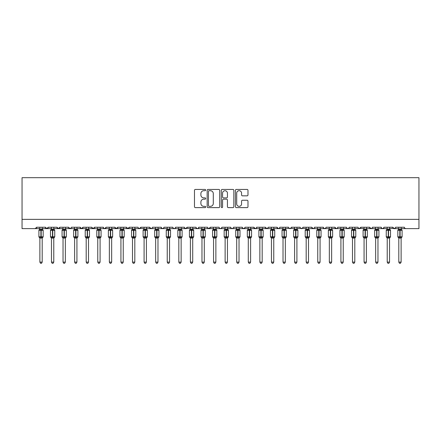 <?xml version="1.0" encoding="UTF-8"?>
<svg xmlns="http://www.w3.org/2000/svg" width="441" height="441" viewBox="0 0 441 441"><rect width="100%" height="100%" fill="white"/><g stroke="black" fill="none" stroke-linecap="round" stroke-linejoin="round"><path stroke-width="0.66" d="M205.682 190.071A0.634 0.634 0 0 0 205.043 189.432L195.385 189.432A0.91 0.91 0 0 0 194.475 190.341L194.475 206.708A0.91 0.91 0 0 0 195.385 207.617L205.043 207.617A0.634 0.634 0 0 0 205.682 206.978A0.634 0.634 0 0 0 205.043 206.344L203.792 206.344A2.911 2.911 0 0 1 200.887 203.433L200.887 202.072A2.911 2.911 0 0 1 203.792 199.161L205.043 199.161A0.634 0.634 0 0 0 205.682 198.527A0.634 0.634 0 0 0 205.043 197.888L203.792 197.888A2.911 2.911 0 0 1 200.887 194.977L200.887 193.616A2.911 2.911 0 0 1 203.792 190.705L205.043 190.705A0.634 0.634 0 0 0 205.682 190.071M247.07 195.843A0.91 0.91 0 0 0 247.98 194.933L247.98 190.341A0.91 0.91 0 0 0 247.07 189.432L236.343 189.432A0.91 0.91 0 0 0 235.433 190.341L235.433 206.708A0.91 0.91 0 0 0 236.343 207.617L247.07 207.617A0.91 0.91 0 0 0 247.98 206.708L247.98 201.162A0.91 0.91 0 0 0 247.07 200.253L242.478 200.253A0.91 0.91 0 0 0 241.569 201.162L241.569 203.913A2.431 2.431 0 0 1 239.138 206.344A2.431 2.431 0 0 1 236.707 203.913L236.707 193.136A2.431 2.431 0 0 1 239.138 190.705A2.431 2.431 0 0 1 241.569 193.136L241.569 194.933A0.91 0.91 0 0 0 242.478 195.843L247.07 195.843M22.05 219.364L418.95 219.364L418.95 177.684L22.05 177.684L22.05 228.625L35.247 228.625L36.636 227.236L45.44 227.236L45.947 228.311M219.706 190.341A0.91 0.91 0 0 0 218.797 189.432L208.069 189.432A0.91 0.91 0 0 0 207.16 190.341L207.16 206.708A0.91 0.91 0 0 0 208.069 207.617L218.797 207.617A0.91 0.91 0 0 0 219.706 206.708L219.706 190.341M222.203 189.432L232.931 189.432A0.91 0.91 0 0 1 233.84 190.341L233.84 206.708A0.91 0.91 0 0 1 232.931 207.617L228.344 207.617A0.91 0.91 0 0 1 227.435 206.708L227.435 200.071A0.91 0.91 0 0 0 226.525 199.161L223.477 199.161A0.91 0.91 0 0 0 222.567 200.071L222.567 206.978A0.634 0.634 0 0 1 221.933 207.617A0.634 0.634 0 0 1 221.294 206.978L221.294 190.341A0.91 0.91 0 0 1 222.203 189.432M42.198 228.625L46.829 228.625L45.44 227.236A1.389 1.389 0 0 0 46.829 228.625A1.389 1.389 0 0 0 48.218 227.236L57.016 227.236A1.389 1.389 0 0 0 58.405 228.625A1.389 1.389 0 0 0 59.794 227.236L68.592 227.236A1.389 1.389 0 0 0 69.981 228.625A1.389 1.389 0 0 0 71.37 227.236L80.174 227.236A1.389 1.389 0 0 0 81.563 228.625A1.389 1.389 0 0 0 82.952 227.236L91.75 227.236A1.389 1.389 0 0 0 93.139 228.625A1.389 1.389 0 0 0 94.528 227.236L103.326 227.236A1.389 1.389 0 0 0 104.715 228.625A1.389 1.389 0 0 0 106.11 227.236L114.908 227.236A1.389 1.389 0 0 0 116.297 228.625A1.389 1.389 0 0 0 117.686 227.236L126.484 227.236A1.389 1.389 0 0 0 127.873 228.625A1.389 1.389 0 0 0 129.263 227.236L138.066 227.236A1.389 1.389 0 0 0 139.455 228.625A1.389 1.389 0 0 0 140.844 227.236L149.642 227.236A1.389 1.389 0 0 0 151.031 228.625A1.389 1.389 0 0 0 152.421 227.236L161.219 227.236A1.389 1.389 0 0 0 162.608 228.625A1.389 1.389 0 0 0 163.997 227.236L172.8 227.236A1.389 1.389 0 0 0 174.189 228.625A1.389 1.389 0 0 0 175.579 227.236L184.377 227.236A1.389 1.389 0 0 0 185.766 228.625A1.389 1.389 0 0 0 187.155 227.236L195.953 227.236A1.389 1.389 0 0 0 197.342 228.625A1.389 1.389 0 0 0 198.731 227.236L207.535 227.236A1.389 1.389 0 0 0 208.924 228.625A1.389 1.389 0 0 0 210.313 227.236L219.111 227.236A1.389 1.389 0 0 0 220.5 228.625A1.389 1.389 0 0 0 221.889 227.236L230.687 227.236A1.389 1.389 0 0 0 232.076 228.625A1.389 1.389 0 0 0 233.465 227.236L242.269 227.236A1.389 1.389 0 0 0 243.658 228.625A1.389 1.389 0 0 0 245.047 227.236L253.845 227.236A1.389 1.389 0 0 0 255.234 228.625A1.389 1.389 0 0 0 256.623 227.236L265.421 227.236A1.389 1.389 0 0 0 266.811 228.625A1.389 1.389 0 0 0 268.2 227.236L277.003 227.236A1.389 1.389 0 0 0 278.392 228.625A1.389 1.389 0 0 0 279.781 227.236L288.579 227.236A1.389 1.389 0 0 0 289.969 228.625A1.389 1.389 0 0 0 291.358 227.236L300.156 227.236A1.389 1.389 0 0 0 301.545 228.625A1.389 1.389 0 0 0 302.934 227.236L311.737 227.236A1.389 1.389 0 0 0 313.127 228.625A1.389 1.389 0 0 0 314.516 227.236L323.314 227.236A1.389 1.389 0 0 0 324.703 228.625A1.389 1.389 0 0 0 326.092 227.236L334.89 227.236A1.389 1.389 0 0 0 336.285 228.625A1.389 1.389 0 0 0 337.674 227.236L346.472 227.236A1.389 1.389 0 0 0 347.861 228.625A1.389 1.389 0 0 0 349.25 227.236L358.048 227.236A1.389 1.389 0 0 0 359.437 228.625A1.389 1.389 0 0 0 360.826 227.236L369.63 227.236A1.389 1.389 0 0 0 371.019 228.625A1.389 1.389 0 0 0 372.408 227.236L381.206 227.236A1.389 1.389 0 0 0 382.595 228.625A1.389 1.389 0 0 0 383.984 227.236L392.782 227.236A1.389 1.389 0 0 0 394.171 228.625A1.389 1.389 0 0 0 395.56 227.236L404.364 227.236L404.618 228.047M395.56 227.236L395.301 228.047M383.984 227.236L383.477 228.311M381.206 227.236L381.713 228.311L382.595 228.625L383.835 227.865M372.408 227.236L372.149 228.047M366.383 228.625L371.019 228.625L369.63 227.236L370.137 228.311M354.807 228.625L359.437 228.625L360.826 227.236L360.319 228.311M349.25 227.236L348.743 228.311L347.861 228.625L346.62 227.865M331.649 228.625L336.285 228.625L334.89 227.236L335.403 228.311M326.092 227.236L325.585 228.311L324.703 228.625L323.462 227.865M323.314 227.236L323.821 228.311M314.516 227.236L314.257 228.047M308.496 228.625L313.127 228.625L311.737 227.236L312.245 228.311M302.934 227.236L302.427 228.311M291.358 227.236L290.851 228.311M279.781 227.236L279.522 228.047M273.762 228.625L278.392 228.625L277.003 227.236L277.51 228.311M268.2 227.236L267.693 228.311M262.18 228.625L266.811 228.625L265.421 227.236L265.929 228.311M256.623 227.236L256.116 228.311M250.604 228.625L255.234 228.625L253.845 227.236L254.104 228.047M245.047 227.236L244.54 228.311M242.269 227.236L242.776 228.311M230.687 227.236L231.194 228.311L232.076 228.625L232.975 228.3M221.889 227.236L221.382 228.311L220.5 228.625L219.607 228.3M204.293 228.625L208.924 228.625L210.313 227.236L209.806 228.311M198.731 227.236L198.224 228.311L197.342 228.625L196.107 227.865M195.953 227.236L196.46 228.311M184.377 227.236L184.884 228.311M175.579 227.236L175.071 228.311L174.189 228.625L173.291 228.3M172.8 227.236L173.307 228.311M163.997 227.236L163.49 228.311L162.608 228.625L161.367 227.865M161.219 227.236L161.726 228.311M146.401 228.625L151.031 228.625L149.642 227.236L150.149 228.311M134.819 228.625L139.455 228.625L140.844 227.236L140.332 228.311M123.243 228.625L127.873 228.625L129.263 227.236L128.755 228.311M111.667 228.625L116.297 228.625L117.686 227.236L117.179 228.311M100.085 228.625L104.715 228.625L106.11 227.236L105.597 228.311M103.326 227.236L103.839 228.311L104.715 228.625L109.351 228.625M88.509 228.625L93.139 228.625L94.528 227.236L94.021 228.311M97.77 228.625L93.139 228.625L91.75 227.236L92.257 228.311M76.932 228.625L81.563 228.625L82.952 227.236L82.445 228.311M86.193 228.625L81.563 228.625L80.174 227.236L80.681 228.311M65.351 228.625L69.981 228.625L68.592 227.236L69.105 228.311M51.459 228.625L46.829 228.625L48.218 227.236L47.711 228.311M404.364 227.236A1.389 1.389 0 0 0 405.753 228.625L404.855 228.3M418.95 219.364L418.95 228.625L401.117 228.625M35.247 228.625L36.636 227.236A1.389 1.389 0 0 1 35.247 228.625L39.883 228.625M53.774 228.625L58.405 228.625L59.794 227.236M63.035 228.625L58.405 228.625L57.016 227.236M74.617 228.625L69.981 228.625L71.221 227.865M120.928 228.625L116.297 228.625L114.908 227.236M132.504 228.625L127.873 228.625L126.484 227.236M144.086 228.625L138.557 228.3M155.662 228.625L151.031 228.625L151.925 228.3M181.135 228.625L185.766 228.625L187.155 227.236M190.396 228.625L184.873 228.3M213.554 228.625L208.924 228.625L207.683 227.865M239.028 228.625L243.658 228.625L244.893 227.865M248.289 228.625L243.658 228.625L242.418 227.865M259.865 228.625L255.234 228.625L256.127 228.3M271.447 228.625L266.811 228.625L267.709 228.3M283.023 228.625L278.392 228.625L279.285 228.3M285.338 228.625L290.862 228.3M294.599 228.625L289.075 228.3M296.914 228.625L302.443 228.3M306.181 228.625L300.652 228.3M317.757 228.625L313.127 228.625L314.02 228.3M340.915 228.625L336.285 228.625L337.178 228.3M364.068 228.625L358.544 228.3M375.649 228.625L371.019 228.625L371.912 228.3M389.541 228.625L395.07 228.3M398.802 228.625L394.171 228.625L392.782 227.236M209.067 190.705A0.634 0.634 0 0 0 208.433 191.344L208.433 205.704A0.634 0.634 0 0 0 209.067 206.344L210.385 206.344A2.911 2.911 0 0 0 213.295 203.433L213.295 193.616A2.911 2.911 0 0 0 210.385 190.705L209.067 190.705M227.435 193.186A2.431 2.431 0 0 0 224.998 190.749A2.431 2.431 0 0 0 222.567 193.186L222.567 196.978A0.91 0.91 0 0 0 223.477 197.888L226.525 197.888A0.91 0.91 0 0 0 227.435 196.978L227.435 193.186M39.21 237.236L39.883 238.195L38.907 236.8L43.168 236.8L43.168 230.318L42.865 229.882A0.463 0.463 0 0 1 43.168 230.318L38.907 230.318A0.463 0.463 0 0 1 39.21 229.882L38.907 230.318L38.907 236.8A0.463 0.463 0 0 0 39.21 237.236L39.547 236.894L40.897 237.219L42.534 236.894L42.733 237.192A1.02 0.97 0 0 0 42.198 238.046L42.198 238.046M43.168 236.8A0.463 0.463 0 0 1 42.865 237.236L42.198 238.195L43.168 236.8L43.168 230.318M42.198 227.236L42.198 229.077A1.02 0.97 180 0 0 42.733 229.932L42.534 230.23L41.178 229.904L41.178 237.219L42.534 236.894L42.198 237.997L42.198 262.114L39.883 262.114L39.883 238.046A1.02 0.97 0 0 0 39.343 237.192M39.883 227.236L39.877 229.122L42.198 229.077M41.178 228.984L41.178 229.904L39.547 230.23L39.343 229.932A1.02 0.97 180 0 0 39.883 229.077M39.877 229.122L39.547 230.23L39.343 229.932M42.198 237.997L39.883 238.041M42.198 229.122L42.534 230.23M39.547 236.894L39.877 237.997M42.198 262.114L41.498 263.316L40.578 263.316L39.883 262.114M51.459 238.195L50.483 236.8L54.745 236.8L54.745 230.318L54.441 229.882A0.463 0.463 0 0 1 54.745 230.318L50.483 230.318A0.463 0.463 0 0 1 50.792 229.882L50.483 230.318L50.483 236.8A0.463 0.463 0 0 0 50.792 237.236L51.123 236.894L52.479 237.219L54.111 236.894L54.309 237.192A1.02 0.97 0 0 0 53.774 238.046L53.774 238.046M54.745 236.8A0.463 0.463 0 0 1 54.441 237.236L53.774 238.195L54.745 236.8L54.745 230.318M53.774 227.236L53.774 229.077A1.02 0.97 180 0 0 54.309 229.932L54.111 230.23L52.755 229.904L52.755 237.219L54.111 236.894L53.774 237.997L53.774 262.114L51.459 262.114L51.459 238.046A1.02 0.97 0 0 0 50.924 237.192M51.459 227.236L51.459 229.122L53.774 229.077M52.755 228.984L52.755 229.904L51.123 230.23L50.924 229.932A1.02 0.97 180 0 0 51.459 229.077M63.035 238.195L62.065 236.8L66.326 236.8L66.326 230.318L66.023 229.882A0.463 0.463 0 0 1 66.326 230.318L62.065 230.318A0.463 0.463 0 0 1 62.368 229.882L62.065 230.318L62.065 236.8A0.463 0.463 0 0 0 62.368 237.236L62.699 236.894L64.055 237.219L65.687 236.894L65.885 237.192A1.02 0.97 0 0 0 65.351 238.046L65.351 238.046M66.326 236.8A0.463 0.463 0 0 1 66.023 237.236L65.351 238.195L66.326 236.8L66.326 230.318M65.351 227.236L65.351 229.077A1.02 0.97 180 0 0 65.885 229.932L65.687 230.23L64.331 229.904L64.331 237.219L65.687 236.894L65.351 237.997L65.351 262.114L63.035 262.114L63.035 238.046A1.02 0.97 0 0 0 62.501 237.192M63.035 227.236L63.035 229.122L65.351 229.077M64.331 228.984L64.331 229.904L62.699 230.23L62.501 229.932A1.02 0.97 180 0 0 63.035 229.077M74.617 238.195L73.641 236.8L77.903 236.8L77.903 230.318L77.599 229.882A0.463 0.463 0 0 1 77.903 230.318L73.641 230.318A0.463 0.463 0 0 1 73.945 229.882L73.641 230.318L73.641 236.8A0.463 0.463 0 0 0 73.945 237.236L74.281 236.894L75.632 237.219L77.269 236.894L77.467 237.192A1.02 0.97 0 0 0 76.932 238.046L76.932 238.046M77.903 236.8A0.463 0.463 0 0 1 77.599 237.236L76.932 238.195L77.903 236.8L77.903 230.318M76.932 227.236L76.932 229.077A1.02 0.97 180 0 0 77.467 229.932L77.269 230.23L75.913 229.904L75.913 237.219L77.269 236.894L76.932 237.997L76.932 262.114L74.617 262.114L74.617 238.046A1.02 0.97 0 0 0 74.082 237.192M74.617 227.236L74.612 229.122L76.932 229.077M75.913 228.984L75.913 229.904L74.281 230.23L74.082 229.932A1.02 0.97 180 0 0 74.617 229.077M86.193 238.195L85.223 236.8L89.479 236.8L89.479 230.318L89.176 229.882A0.463 0.463 0 0 1 89.479 230.318L85.223 230.318A0.463 0.463 0 0 1 85.526 229.882L85.223 230.318L85.223 236.8A0.463 0.463 0 0 0 85.526 237.236L85.857 236.894L87.213 237.219L88.845 236.894L89.043 237.192A1.02 0.97 0 0 0 88.509 238.046L88.509 238.046M89.479 236.8A0.463 0.463 0 0 1 89.176 237.236L88.509 238.195L89.479 236.8L89.479 230.318M88.509 227.236L88.509 229.077A1.02 0.97 180 0 0 89.043 229.932L88.845 230.23L87.489 229.904L87.489 237.219L88.845 236.894L88.509 237.997L88.509 262.114L86.193 262.114L86.193 238.046A1.02 0.97 0 0 0 85.659 237.192M86.193 227.236L86.193 229.122L88.509 229.077M87.489 228.984L87.489 229.904L85.857 230.23L85.659 229.932A1.02 0.97 180 0 0 86.193 229.077M51.459 229.122L51.123 230.23L50.924 229.932M53.774 237.997L51.459 238.041M53.774 229.122L54.111 230.23M51.123 236.894L51.459 237.997M53.774 262.114L53.08 263.316L52.154 263.316L51.459 262.114M63.035 229.122L62.699 230.23L62.501 229.932M65.351 237.997L63.035 238.041M65.351 229.122L65.687 230.23M62.699 236.894L63.035 237.997M65.351 262.114L64.656 263.316L63.73 263.316L63.035 262.114M74.612 229.122L74.281 230.23L74.082 229.932M76.932 237.997L74.617 238.041M76.932 229.122L77.269 230.23M74.281 236.894L74.612 237.997M76.932 262.114L76.238 263.316L75.312 263.316L74.617 262.114M86.193 229.122L85.857 230.23L85.659 229.932M88.509 237.997L86.193 238.041M88.509 229.122L88.845 230.23M85.857 236.894L86.193 237.997M88.509 262.114L87.814 263.316L86.888 263.316L86.193 262.114M97.77 238.195L96.799 236.8L101.061 236.8L101.061 230.318L100.757 229.882A0.463 0.463 0 0 1 101.061 230.318L96.799 230.318A0.463 0.463 0 0 1 97.103 229.882L96.799 230.318L96.799 236.8A0.463 0.463 0 0 0 97.103 237.236L97.433 236.894L98.79 237.219L100.421 236.894L100.62 237.192A1.02 0.97 0 0 0 100.085 238.046L100.085 238.046M101.061 236.8A0.463 0.463 0 0 1 100.757 237.236L100.085 238.195L101.061 236.8L101.061 230.318M100.085 227.236L100.085 229.077A1.02 0.97 180 0 0 100.62 229.932L100.421 230.23L99.071 229.904L99.071 237.219L100.421 236.894L100.085 237.997L100.085 262.114L97.77 262.114L97.77 238.046A1.02 0.97 0 0 0 97.235 237.192M97.77 227.236L97.77 229.122L100.085 229.077M99.071 228.984L99.071 229.904L97.433 230.23L97.235 229.932A1.02 0.97 180 0 0 97.77 229.077M97.77 229.122L97.433 230.23L97.235 229.932M100.085 237.997L97.77 238.041M100.085 229.122L100.421 230.23M97.433 236.894L97.77 237.997M100.085 262.114L99.39 263.316L98.464 263.316L97.77 262.114M109.351 238.195L108.376 236.8L112.637 236.8L112.637 230.318L112.334 229.882A0.463 0.463 0 0 1 112.637 230.318L108.376 230.318A0.463 0.463 0 0 1 108.679 229.882L108.376 230.318L108.376 236.8A0.463 0.463 0 0 0 108.679 237.236L109.015 236.894L110.366 237.219L112.003 236.894L112.201 237.192A1.02 0.97 0 0 0 111.667 238.046L111.667 238.046M112.637 236.8A0.463 0.463 0 0 1 112.334 237.236L111.667 238.195L112.637 236.8L112.637 230.318M111.667 227.236L111.667 229.077A1.02 0.97 180 0 0 112.201 229.932L112.003 230.23L110.647 229.904L110.647 237.219L112.003 236.894L111.667 237.997L111.667 262.114L109.351 262.114L109.351 238.046A1.02 0.97 0 0 0 108.817 237.192M109.351 227.236L109.346 229.122L111.667 229.077M110.647 228.984L110.647 229.904L109.015 230.23L108.817 229.932A1.02 0.97 180 0 0 109.351 229.077M109.346 229.122L109.015 230.23L108.817 229.932M111.667 237.997L109.351 238.041M111.667 229.122L112.003 230.23M109.015 236.894L109.346 237.997M111.667 262.114L110.972 263.316L110.046 263.316L109.351 262.114M120.928 238.195L119.958 236.8L124.213 236.8L124.213 230.318L123.91 229.882A0.463 0.463 0 0 1 124.213 230.318L119.958 230.318A0.463 0.463 0 0 1 120.261 229.882L119.958 230.318L119.958 236.8A0.463 0.463 0 0 0 120.261 237.236L120.591 236.894L121.948 237.219L123.579 236.894L123.778 237.192A1.02 0.97 0 0 0 123.243 238.046L123.243 238.046M124.213 236.8A0.463 0.463 0 0 1 123.91 237.236L123.243 238.195L124.213 236.8L124.213 230.318M123.243 227.236L123.243 229.077A1.02 0.97 180 0 0 123.778 229.932L123.579 230.23L122.223 229.904L122.223 237.219L123.579 236.894L123.243 237.997L123.243 262.114L120.928 262.114L120.928 238.046A1.02 0.97 0 0 0 120.393 237.192M120.928 227.236L120.928 229.122L123.243 229.077M122.223 228.984L122.223 229.904L120.591 230.23L120.393 229.932A1.02 0.97 180 0 0 120.928 229.077M120.928 229.122L120.591 230.23L120.393 229.932M123.243 237.997L120.928 238.041M123.243 229.122L123.579 230.23M120.591 236.894L120.928 237.997M123.243 262.114L122.548 263.316L121.622 263.316L120.928 262.114M132.504 238.195L131.534 236.8L135.795 236.8L135.795 230.318L135.492 229.882A0.463 0.463 0 0 1 135.795 230.318L131.534 230.318A0.463 0.463 0 0 1 131.837 229.882L131.534 230.318L131.534 236.8A0.463 0.463 0 0 0 131.837 237.236L132.168 236.894L133.524 237.219L135.155 236.894L135.354 237.192A1.02 0.97 0 0 0 134.819 238.046L134.819 238.046M135.795 236.8A0.463 0.463 0 0 1 135.492 237.236L134.819 238.195L135.795 236.8L135.795 230.318M134.819 227.236L134.819 229.077A1.02 0.97 180 0 0 135.354 229.932L135.155 230.23L133.805 229.904L133.805 237.219L135.155 236.894L134.819 238.041L134.819 262.114L132.504 262.114L132.504 238.046A1.02 0.97 0 0 0 131.969 237.192M132.504 227.236L132.504 229.122L134.819 229.077M133.805 228.984L133.805 229.904L132.168 230.23L131.969 229.932A1.02 0.97 180 0 0 132.504 229.077M132.504 229.122L132.168 230.23L131.969 229.932M134.825 237.997L132.504 238.041M134.825 229.122L135.155 230.23M132.168 236.894L132.504 237.997M134.819 262.114L134.125 263.316L133.199 263.316L132.504 262.114M144.086 238.195L143.11 236.8L147.371 236.8L147.371 230.318L147.068 229.882A0.463 0.463 0 0 1 147.371 230.318L143.11 230.318A0.463 0.463 0 0 1 143.413 229.882L143.11 230.318L143.11 236.8A0.463 0.463 0 0 0 143.413 237.236L143.749 236.894L145.106 237.219L146.737 236.894L146.936 237.192A1.02 0.97 0 0 0 146.401 238.046L146.401 238.046M147.371 236.8A0.463 0.463 0 0 1 147.068 237.236L146.401 238.195L147.371 236.8L147.371 230.318M146.401 227.236L146.401 229.077A1.02 0.97 180 0 0 146.936 229.932L146.737 230.23L145.381 229.904L145.381 237.219L146.737 236.894L146.401 237.997L146.401 262.114L144.086 262.114L144.086 238.046A1.02 0.97 0 0 0 143.551 237.192M144.086 227.236L144.086 229.122L146.401 229.077M145.381 228.984L145.381 229.904L143.749 230.23L143.551 229.932A1.02 0.97 180 0 0 144.086 229.077M144.086 229.122L143.749 230.23L143.551 229.932M146.401 237.997L144.086 238.041M146.401 229.122L146.737 230.23M143.749 236.894L144.086 237.997L143.749 236.894M146.401 262.114L145.706 263.316L144.78 263.316L144.086 262.114M155.662 238.195L154.692 236.8L158.953 236.8L158.953 230.318L158.644 229.882A0.463 0.463 0 0 1 158.953 230.318L154.692 230.318A0.463 0.463 0 0 1 154.995 229.882L154.692 230.318L154.692 236.8A0.463 0.463 0 0 0 154.995 237.236L155.326 236.894L156.682 237.219L158.313 236.894L158.512 237.192A1.02 0.97 0 0 0 157.977 238.046L157.977 238.046M158.953 236.8A0.463 0.463 0 0 1 158.644 237.236L157.977 238.195L158.953 236.8L158.953 230.318M157.977 227.236L157.977 229.077A1.02 0.97 180 0 0 158.512 229.932L158.313 230.23L156.957 229.904L156.957 237.219L158.313 236.894L157.977 237.997L157.977 262.114L155.662 262.114L155.662 238.046A1.02 0.97 0 0 0 155.127 237.192M155.662 227.236L155.662 229.122L157.977 229.077M156.957 228.984L156.957 229.904L155.326 230.23L155.127 229.932A1.02 0.97 180 0 0 155.662 229.077M155.662 229.122L155.326 230.23L155.127 229.932M157.977 237.997L155.662 238.041M157.977 229.122L158.313 230.23M155.326 236.894L155.662 237.997L155.326 236.894M157.977 262.114L157.283 263.316L156.357 263.316L155.662 262.114M167.238 238.195L166.268 236.8L170.529 236.8L170.529 230.318L170.226 229.882A0.463 0.463 0 0 1 170.529 230.318L166.268 230.318A0.463 0.463 0 0 1 166.571 229.882L166.268 230.318L166.268 236.8A0.463 0.463 0 0 0 166.571 237.236L166.902 236.894L168.258 237.219L169.89 236.894L170.094 237.192A1.02 0.97 0 0 0 169.553 238.046L169.553 238.046M170.529 236.8A0.463 0.463 0 0 1 170.226 237.236L169.553 238.195L170.529 236.8L170.529 230.318M169.553 227.236L169.553 229.077A1.02 0.97 180 0 0 170.094 229.932L169.89 230.23L168.539 229.904L168.539 237.219L169.89 236.894L169.553 238.041L169.553 262.114L167.238 262.114L167.238 238.046A1.02 0.97 0 0 0 166.704 237.192M167.238 227.236L167.238 229.122L169.553 229.077M168.539 228.984L168.539 229.904L166.902 230.23L166.704 229.932A1.02 0.97 180 0 0 167.238 229.077M167.238 229.122L166.902 230.23L166.704 229.932M169.559 237.997L167.238 238.041M169.559 229.122L169.89 230.23M166.902 236.894L167.238 237.997L166.902 236.894M169.553 262.114L168.859 263.316L167.938 263.316L167.238 262.114M178.82 238.195L177.844 236.8L182.105 236.8L182.105 230.318L181.802 229.882A0.463 0.463 0 0 1 182.105 230.318L177.844 230.318A0.463 0.463 0 0 1 178.147 229.882L177.844 230.318L177.844 236.8A0.463 0.463 0 0 0 178.147 237.236L178.484 236.894L179.84 237.219L181.471 236.894L181.67 237.192A1.02 0.97 0 0 0 181.135 238.046L181.135 238.046M182.105 236.8A0.463 0.463 0 0 1 181.802 237.236L181.135 238.195L182.105 236.8L182.105 230.318M181.135 227.236L181.135 229.077A1.02 0.97 180 0 0 181.67 229.932L181.471 230.23L180.115 229.904L180.115 237.219L181.471 236.894L181.135 237.997L181.135 262.114L178.82 262.114L178.82 238.046A1.02 0.97 0 0 0 178.285 237.192M178.82 227.236L178.82 229.122L181.135 229.077M180.115 228.984L180.115 229.904L178.484 230.23L178.285 229.932A1.02 0.97 180 0 0 178.82 229.077M178.82 229.122L178.484 230.23L178.285 229.932M181.135 237.997L178.82 238.041M181.135 229.122L181.471 230.23M178.484 236.894L178.82 237.997L178.484 236.894M181.135 262.114L180.441 263.316L179.515 263.316L178.82 262.114M190.396 238.195L189.426 236.8L193.687 236.8L193.687 230.318L193.379 229.882A0.463 0.463 0 0 1 193.687 230.318L189.426 230.318A0.463 0.463 0 0 1 189.729 229.882L189.426 230.318L189.426 236.8A0.463 0.463 0 0 0 189.729 237.236L190.06 236.894L191.416 237.219L193.048 236.894L193.246 237.192A1.02 0.97 0 0 0 192.711 238.046L192.711 238.046M193.687 236.8A0.463 0.463 0 0 1 193.379 237.236L192.711 238.195L193.687 236.8L193.687 230.318M192.711 227.236L192.711 229.077A1.02 0.97 180 0 0 193.246 229.932L193.048 230.23L191.692 229.904L191.692 237.219L193.048 236.894L192.711 237.997L192.711 262.114L190.396 262.114L190.396 238.046A1.02 0.97 0 0 0 189.862 237.192M190.396 227.236L190.396 229.122L192.711 229.077M191.692 228.984L191.692 229.904L190.06 230.23L189.862 229.932A1.02 0.97 180 0 0 190.396 229.077M190.396 229.122L190.06 230.23L189.862 229.932M192.711 237.997L190.396 238.041M192.711 229.122L193.048 230.23M190.06 236.894L190.396 237.997L190.06 236.894M192.711 262.114L192.017 263.316L191.091 263.316L190.396 262.114M201.972 238.195L201.002 236.8L205.263 236.8L205.263 230.318L204.96 229.882A0.463 0.463 0 0 1 205.263 230.318L201.002 230.318A0.463 0.463 0 0 1 201.305 229.882L201.002 230.318L201.002 236.8A0.463 0.463 0 0 0 201.305 237.236L201.636 236.894L202.992 237.219L204.624 236.894L204.828 237.192A1.02 0.97 0 0 0 204.293 238.046L204.293 238.046M205.263 236.8A0.463 0.463 0 0 1 204.96 237.236L204.293 238.195L205.263 236.8L205.263 230.318M204.293 227.236L204.293 229.077A1.02 0.97 180 0 0 204.828 229.932L204.624 230.23L203.273 229.904L203.273 237.219L204.624 236.894L204.293 237.997L204.293 262.114L201.972 262.114L201.972 238.046A1.02 0.97 0 0 0 201.438 237.192M201.972 227.236L201.972 229.122L204.293 229.077M203.273 228.984L203.273 229.904L201.636 230.23L201.438 229.932A1.02 0.97 180 0 0 201.972 229.077M201.972 229.122L201.636 230.23L201.438 229.932M204.293 237.997L201.972 238.041M204.293 229.122L204.624 230.23M201.636 236.894L201.972 237.997L201.636 236.894M204.293 262.114L203.593 263.316L202.673 263.316L201.972 262.114M213.554 238.195L212.579 236.8L216.84 236.8L216.84 230.318L216.537 229.882A0.463 0.463 0 0 1 216.84 230.318L212.579 230.318A0.463 0.463 0 0 1 212.882 229.882L212.579 230.318L212.579 236.8A0.463 0.463 0 0 0 212.882 237.236L213.218 236.894L214.574 237.219L216.206 236.894L216.404 237.192A1.02 0.97 0 0 0 215.87 238.046L215.87 238.046M216.84 236.8A0.463 0.463 0 0 1 216.537 237.236L215.87 238.195L216.84 236.8L216.84 230.318M215.87 227.236L215.87 229.077A1.02 0.97 180 0 0 216.404 229.932L216.206 230.23L214.85 229.904L214.85 237.219L216.206 236.894L215.87 237.997L215.87 262.114L213.554 262.114L213.554 238.046A1.02 0.97 0 0 0 213.02 237.192M213.554 227.236L213.554 229.122L215.87 229.077M214.85 228.984L214.85 229.904L213.218 230.23L213.02 229.932A1.02 0.97 180 0 0 213.554 229.077M213.554 229.122L213.218 230.23L213.02 229.932M215.87 237.997L213.554 238.041M215.87 229.122L216.206 230.23M213.218 236.894L213.554 237.997L213.218 236.894M215.87 262.114L215.175 263.316L214.249 263.316L213.554 262.114M225.13 238.195L224.16 236.8L228.421 236.8L228.421 230.318L228.118 229.882A0.463 0.463 0 0 1 228.421 230.318L224.16 230.318A0.463 0.463 0 0 1 224.463 229.882L224.16 230.318L224.16 236.8A0.463 0.463 0 0 0 224.463 237.236L224.794 236.894L226.15 237.219L227.782 236.894L227.98 237.192A1.02 0.97 0 0 0 227.446 238.046L227.446 238.046M228.421 236.8A0.463 0.463 0 0 1 228.118 237.236L227.446 238.195L228.421 236.8L228.421 230.318M227.446 227.236L227.446 229.077A1.02 0.97 180 0 0 227.98 229.932L227.782 230.23L226.426 229.904L226.426 237.219L227.782 236.894L227.446 237.997L227.446 262.114L225.13 262.114L225.13 238.046A1.02 0.97 0 0 0 224.596 237.192M225.13 227.236L225.13 229.122L227.446 229.077M226.426 228.984L226.426 229.904L224.794 230.23L224.596 229.932A1.02 0.97 180 0 0 225.13 229.077M225.13 229.122L224.794 230.23L224.596 229.932M227.446 237.997L225.13 238.041M227.446 229.122L227.782 230.23M224.794 236.894L225.13 237.997L224.794 236.894M227.446 262.114L226.751 263.316L225.825 263.316L225.13 262.114M236.707 238.195L235.737 236.8L239.998 236.8L239.998 230.318L239.695 229.882A0.463 0.463 0 0 1 239.998 230.318L235.737 230.318A0.463 0.463 0 0 1 236.04 229.882L235.737 230.318L235.737 236.8A0.463 0.463 0 0 0 236.04 237.236L236.376 236.894L237.727 237.219L239.364 236.894L239.562 237.192A1.02 0.97 0 0 0 239.028 238.046L239.028 238.046M239.998 236.8A0.463 0.463 0 0 1 239.695 237.236L239.028 238.195L239.998 236.8L239.998 230.318M239.028 227.236L239.028 229.077A1.02 0.97 180 0 0 239.562 229.932L239.364 230.23L238.008 229.904L238.008 237.219L239.364 236.894L239.028 237.997L239.028 262.114L236.707 262.114L236.707 238.046A1.02 0.97 0 0 0 236.172 237.192M236.707 227.236L236.707 229.122L239.028 229.077M238.008 228.984L238.008 229.904L236.376 230.23L236.172 229.932A1.02 0.97 180 0 0 236.707 229.077M236.707 229.122L236.376 230.23L236.172 229.932M239.028 237.997L236.707 238.041M239.028 229.122L239.364 230.23M236.376 236.894L236.707 237.997L236.376 236.894M239.028 262.114L238.327 263.316L237.407 263.316L236.707 262.114M248.289 238.195L247.313 236.8L251.574 236.8L251.574 230.318L251.271 229.882A0.463 0.463 0 0 1 251.574 230.318L247.313 230.318A0.463 0.463 0 0 1 247.621 229.882L247.313 230.318L247.313 236.8A0.463 0.463 0 0 0 247.621 237.236L247.952 236.894L249.308 237.219L250.94 236.894L251.138 237.192A1.02 0.97 0 0 0 250.604 238.046L250.604 238.046M251.574 236.8A0.463 0.463 0 0 1 251.271 237.236L250.604 238.195L251.574 236.8L251.574 230.318M250.604 227.236L250.604 229.077A1.02 0.97 180 0 0 251.138 229.932L250.94 230.23L249.584 229.904L249.584 237.219L250.94 236.894L250.604 237.997L250.604 262.114L248.289 262.114L248.289 238.046A1.02 0.97 0 0 0 247.754 237.192M248.289 227.236L248.289 229.122L250.604 229.077M249.584 228.984L249.584 229.904L247.952 230.23L247.754 229.932A1.02 0.97 180 0 0 248.289 229.077M248.289 229.122L247.952 230.23L247.754 229.932M250.604 237.997L248.289 238.041M250.604 229.122L250.94 230.23M247.952 236.894L248.289 237.997L247.952 236.894M250.604 262.114L249.909 263.316L248.983 263.316L248.289 262.114M259.865 238.195L258.895 236.8L263.156 236.8L263.156 230.318L262.853 229.882A0.463 0.463 0 0 1 263.156 230.318L258.895 230.318A0.463 0.463 0 0 1 259.198 229.882L258.895 230.318L258.895 236.8A0.463 0.463 0 0 0 259.198 237.236L259.529 236.894L260.885 237.219L262.516 236.894L262.715 237.192A1.02 0.97 0 0 0 262.18 238.046L262.18 238.046M263.156 236.8A0.463 0.463 0 0 1 262.853 237.236L262.18 238.195L263.156 236.8L263.156 230.318M262.18 227.236L262.18 229.077A1.02 0.97 180 0 0 262.715 229.932L262.516 230.23L261.16 229.904L261.16 237.219L262.516 236.894L262.18 237.997L262.18 262.114L259.865 262.114L259.865 238.046A1.02 0.97 0 0 0 259.33 237.192M259.865 227.236L259.865 229.122L262.18 229.077M261.16 228.984L261.16 229.904L259.529 230.23L259.33 229.932A1.02 0.97 180 0 0 259.865 229.077M259.865 229.122L259.529 230.23L259.33 229.932M262.18 237.997L259.865 238.041M262.18 229.122L262.516 230.23M259.529 236.894L259.865 237.997L259.529 236.894M262.18 262.114L261.485 263.316L260.559 263.316L259.865 262.114M271.447 238.195L270.471 236.8L274.732 236.8L274.732 230.318L274.429 229.882A0.463 0.463 0 0 1 274.732 230.318L270.471 230.318A0.463 0.463 0 0 1 270.774 229.882L270.471 230.318L270.471 236.8A0.463 0.463 0 0 0 270.774 237.236L271.11 236.894L272.461 237.219L274.098 236.894L274.296 237.192A1.02 0.97 0 0 0 273.762 238.046L273.762 238.046M274.732 236.8A0.463 0.463 0 0 1 274.429 237.236L273.762 238.195L274.732 236.8L274.732 230.318M273.762 227.236L273.762 229.077A1.02 0.97 180 0 0 274.296 229.932L274.098 230.23L272.742 229.904L272.742 237.219L274.098 236.894L273.762 237.997L273.762 262.114L271.447 262.114L271.447 238.046A1.02 0.97 0 0 0 270.906 237.192M271.447 227.236L271.441 229.122L273.762 229.077M272.742 228.984L272.742 229.904L271.11 230.23L270.906 229.932A1.02 0.97 180 0 0 271.447 229.077M271.441 229.122L271.11 230.23L270.906 229.932M273.762 237.997L271.447 238.041M273.762 229.122L274.098 230.23M271.11 236.894L271.441 237.997L271.11 236.894M273.762 262.114L273.062 263.316L272.141 263.316L271.447 262.114M283.023 238.195L282.047 236.8L286.308 236.8L286.308 230.318L286.005 229.882A0.463 0.463 0 0 1 286.308 230.318L282.047 230.318A0.463 0.463 0 0 1 282.356 229.882L282.047 230.318L282.047 236.8A0.463 0.463 0 0 0 282.356 237.236L282.687 236.894L284.043 237.219L285.674 236.894L285.873 237.192A1.02 0.97 0 0 0 285.338 238.046L285.338 238.046M286.308 236.8A0.463 0.463 0 0 1 286.005 237.236L285.338 238.195L286.308 236.8L286.308 230.318M285.338 227.236L285.338 229.077A1.02 0.97 180 0 0 285.873 229.932L285.674 230.23L284.318 229.904L284.318 237.219L285.674 236.894L285.338 237.997L285.338 262.114L283.023 262.114L283.023 238.046A1.02 0.97 0 0 0 282.488 237.192M283.023 227.236L283.023 229.122L285.338 229.077M284.318 228.984L284.318 229.904L282.687 230.23L282.488 229.932A1.02 0.97 180 0 0 283.023 229.077M283.023 229.122L282.687 230.23L282.488 229.932M285.338 237.997L283.023 238.041M285.338 229.122L285.674 230.23M282.687 236.894L283.023 237.997L282.687 236.894M285.338 262.114L284.643 263.316L283.717 263.316L283.023 262.114M294.599 238.195L293.629 236.8L297.89 236.8L297.89 230.318L297.587 229.882A0.463 0.463 0 0 1 297.89 230.318L293.629 230.318A0.463 0.463 0 0 1 293.932 229.882L293.629 230.318L293.629 236.8A0.463 0.463 0 0 0 293.932 237.236L294.263 236.894L295.619 237.219L297.251 236.894L297.449 237.192A1.02 0.97 0 0 0 296.914 238.046L296.914 238.046M297.89 236.8A0.463 0.463 0 0 1 297.587 237.236L296.914 238.195L297.89 236.8L297.89 230.318M296.914 227.236L296.914 229.077A1.02 0.97 180 0 0 297.449 229.932L297.251 230.23L295.894 229.904L295.894 237.219L297.251 236.894L296.914 237.997L296.914 262.114L294.599 262.114L294.599 238.046A1.02 0.97 0 0 0 294.064 237.192M294.599 227.236L294.599 229.122L296.914 229.077M295.894 228.984L295.894 229.904L294.263 230.23L294.064 229.932A1.02 0.97 180 0 0 294.599 229.077M294.599 229.122L294.263 230.23L294.064 229.932M296.914 237.997L294.599 238.041M296.914 229.122L297.251 230.23M294.263 236.894L294.599 237.997L294.263 236.894M296.914 262.114L296.22 263.316L295.294 263.316L294.599 262.114M305.508 237.236L306.181 238.195L305.205 236.8L309.466 236.8L309.466 230.318L309.163 229.882A0.463 0.463 0 0 1 309.466 230.318L305.205 230.318A0.463 0.463 0 0 1 305.508 229.882L305.205 230.318L305.205 236.8A0.463 0.463 0 0 0 305.508 237.236L305.845 236.894L307.195 237.219L308.832 236.894L309.031 237.192A1.02 0.97 0 0 0 308.496 238.046L308.496 238.046M309.466 236.8A0.463 0.463 0 0 1 309.163 237.236L308.496 238.195L309.466 236.8L309.466 230.318M308.496 227.236L308.496 229.077A1.02 0.97 180 0 0 309.031 229.932L308.832 230.23L307.476 229.904L307.476 237.219L308.832 236.894L308.496 237.997L308.496 262.114L306.181 262.114L306.181 238.046A1.02 0.97 0 0 0 305.646 237.192M306.181 227.236L306.175 229.122L308.496 229.077M307.476 228.984L307.476 229.904L305.845 230.23L305.646 229.932A1.02 0.97 180 0 0 306.181 229.077M306.175 229.122L305.845 230.23L305.646 229.932M308.496 237.997L306.181 238.041M308.496 229.122L308.832 230.23M305.845 236.894L306.175 237.997L305.845 236.894M308.496 262.114L307.801 263.316L306.875 263.316L306.181 262.114M317.757 238.195L316.787 236.8L321.042 236.8L321.042 230.318L320.739 229.882A0.463 0.463 0 0 1 321.042 230.318L316.787 230.318A0.463 0.463 0 0 1 317.09 229.882L316.787 230.318L316.787 236.8A0.463 0.463 0 0 0 317.09 237.236L317.421 236.894L318.777 237.219L320.409 236.894L320.607 237.192A1.02 0.97 0 0 0 320.072 238.046L320.072 238.046M321.042 236.8A0.463 0.463 0 0 1 320.739 237.236L320.072 238.195L321.042 236.8L321.042 230.318M320.072 227.236L320.072 229.077A1.02 0.97 180 0 0 320.607 229.932L320.409 230.23L319.052 229.904L319.052 237.219L320.409 236.894L320.072 237.997L320.072 262.114L317.757 262.114L317.757 238.046A1.02 0.97 0 0 0 317.222 237.192M317.757 227.236L317.757 229.122L320.072 229.077M319.052 228.984L319.052 229.904L317.421 230.23L317.222 229.932A1.02 0.97 180 0 0 317.757 229.077M317.757 229.122L317.421 230.23L317.222 229.932M320.072 237.997L317.757 238.041M320.072 229.122L320.409 230.23M317.421 236.894L317.757 237.997L317.421 236.894M320.072 262.114L319.378 263.316L318.452 263.316L317.757 262.114M329.333 238.195L328.363 236.8L332.624 236.8L332.624 230.318L332.321 229.882A0.463 0.463 0 0 1 332.624 230.318L328.363 230.318A0.463 0.463 0 0 1 328.666 229.882L328.363 230.318L328.363 236.8A0.463 0.463 0 0 0 328.666 237.236L328.997 236.894L330.353 237.219L331.985 236.894L332.183 237.192A1.02 0.97 0 0 0 331.649 238.046L331.649 238.046M332.624 236.8A0.463 0.463 0 0 1 332.321 237.236L331.649 238.195L332.624 236.8L332.624 230.318M331.649 227.236L331.649 229.077A1.02 0.97 180 0 0 332.183 229.932L331.985 230.23L330.634 229.904L330.634 237.219L331.985 236.894L331.649 238.041L331.649 262.114L329.333 262.114L329.333 238.046A1.02 0.97 0 0 0 328.799 237.192M329.333 227.236L329.333 229.122L331.649 229.077M330.634 228.984L330.634 229.904L328.997 230.23L328.799 229.932A1.02 0.97 180 0 0 329.333 229.077M329.333 229.122L328.997 230.23L328.799 229.932M331.654 237.997L329.333 238.041M331.654 229.122L331.985 230.23M328.997 236.894L329.333 237.997L328.997 236.894M331.649 262.114L330.954 263.316L330.028 263.316L329.333 262.114M340.915 238.195L339.939 236.8L344.2 236.8L344.2 230.318L343.897 229.882A0.463 0.463 0 0 1 344.2 230.318L339.939 230.318A0.463 0.463 0 0 1 340.243 229.882L339.939 230.318L339.939 236.8A0.463 0.463 0 0 0 340.243 237.236L340.579 236.894L341.929 237.219L343.567 236.894L343.765 237.192A1.02 0.97 0 0 0 343.23 238.046L343.23 238.046M344.2 236.8A0.463 0.463 0 0 1 343.897 237.236L343.23 238.195L344.2 236.8L344.2 230.318M343.23 227.236L343.23 229.077A1.02 0.97 180 0 0 343.765 229.932L343.567 230.23L342.21 229.904L342.21 237.219L343.567 236.894L343.23 237.997L343.23 262.114L340.915 262.114L340.915 238.046A1.02 0.97 0 0 0 340.38 237.192M340.915 227.236L340.915 229.122L343.23 229.077M342.21 228.984L342.21 229.904L340.579 230.23L340.38 229.932A1.02 0.97 180 0 0 340.915 229.077M340.915 229.122L340.579 230.23L340.38 229.932M343.23 237.997L340.915 238.041M343.23 229.122L343.567 230.23M340.579 236.894L340.915 237.997L340.579 236.894M343.23 262.114L342.536 263.316L341.61 263.316L340.915 262.114M352.491 238.195L351.521 236.8L355.777 236.8L355.777 230.318L355.474 229.882A0.463 0.463 0 0 1 355.777 230.318L351.521 230.318A0.463 0.463 0 0 1 351.824 229.882L351.521 230.318L351.521 236.8A0.463 0.463 0 0 0 351.824 237.236L352.155 236.894L353.511 237.219L355.143 236.894L355.341 237.192A1.02 0.97 0 0 0 354.807 238.046L354.807 238.046M355.777 236.8A0.463 0.463 0 0 1 355.474 237.236L354.807 238.195L355.777 236.8L355.777 230.318M354.807 227.236L354.807 229.077A1.02 0.97 180 0 0 355.341 229.932L355.143 230.23L353.787 229.904L353.787 237.219L355.143 236.894L354.807 237.997L354.807 262.114L352.491 262.114L352.491 238.046A1.02 0.97 0 0 0 351.957 237.192M352.491 227.236L352.491 229.122L354.807 229.077M353.787 228.984L353.787 229.904L352.155 230.23L351.957 229.932A1.02 0.97 180 0 0 352.491 229.077M352.491 229.122L352.155 230.23L351.957 229.932M354.807 237.997L352.491 238.041M354.807 229.122L355.143 230.23M352.155 236.894L352.491 237.997L352.155 236.894M354.807 262.114L354.112 263.316L353.186 263.316L352.491 262.114M364.068 238.195L363.097 236.8L367.359 236.8L367.359 230.318L367.055 229.882A0.463 0.463 0 0 1 367.359 230.318L363.097 230.318A0.463 0.463 0 0 1 363.401 229.882L363.097 230.318L363.097 236.8A0.463 0.463 0 0 0 363.401 237.236L363.731 236.894L365.087 237.219L366.719 236.894L366.918 237.192A1.02 0.97 0 0 0 366.383 238.046L366.383 238.046M367.359 236.8A0.463 0.463 0 0 1 367.055 237.236L366.383 238.195L367.359 236.8L367.359 230.318M366.383 227.236L366.383 229.077A1.02 0.97 180 0 0 366.918 229.932L366.719 230.23L365.368 229.904L365.368 237.219L366.719 236.894L366.383 238.041L366.383 262.114L364.068 262.114L364.068 238.046A1.02 0.97 0 0 0 363.533 237.192M364.068 227.236L364.068 229.122L366.383 229.077M365.368 228.984L365.368 229.904L363.731 230.23L363.533 229.932A1.02 0.97 180 0 0 364.068 229.077M364.068 229.122L363.731 230.23L363.533 229.932M366.388 237.997L364.068 238.041M366.388 229.122L366.719 230.23M363.731 236.894L364.068 237.997L363.731 236.894M366.383 262.114L365.688 263.316L364.762 263.316L364.068 262.114M375.649 238.195L374.674 236.8L378.935 236.8L378.935 230.318L378.632 229.882A0.463 0.463 0 0 1 378.935 230.318L374.674 230.318A0.463 0.463 0 0 1 374.977 229.882L374.674 230.318L374.674 236.8A0.463 0.463 0 0 0 374.977 237.236L375.313 236.894L376.669 237.219L378.301 236.894L378.499 237.192A1.02 0.97 0 0 0 377.965 238.046L377.965 238.046M378.935 236.8A0.463 0.463 0 0 1 378.632 237.236L377.965 238.195L378.935 236.8L378.935 230.318M377.965 227.236L377.965 229.077A1.02 0.97 180 0 0 378.499 229.932L378.301 230.23L376.945 229.904L376.945 237.219L378.301 236.894L377.965 237.997L377.965 262.114L375.649 262.114L375.649 238.046A1.02 0.97 0 0 0 375.115 237.192M375.649 227.236L375.649 229.122L377.965 229.077M376.945 228.984L376.945 229.904L375.313 230.23L375.115 229.932A1.02 0.97 180 0 0 375.649 229.077M375.649 229.122L375.313 230.23L375.115 229.932M377.965 237.997L375.649 238.041M377.965 229.122L378.301 230.23M375.313 236.894L375.649 237.997L375.313 236.894M377.965 262.114L377.27 263.316L376.344 263.316L375.649 262.114M387.226 238.195L386.255 236.8L390.517 236.8L390.517 230.318L390.208 229.882A0.463 0.463 0 0 1 390.517 230.318L386.255 230.318A0.463 0.463 0 0 1 386.559 229.882L386.255 230.318L386.255 236.8A0.463 0.463 0 0 0 386.559 237.236L386.889 236.894L388.245 237.219L389.877 236.894L390.076 237.192A1.02 0.97 0 0 0 389.541 238.046L389.541 238.046M390.517 236.8A0.463 0.463 0 0 1 390.208 237.236L389.541 238.195L390.517 236.8L390.517 230.318M389.541 227.236L389.541 229.077A1.02 0.97 180 0 0 390.076 229.932L389.877 230.23L388.521 229.904L388.521 237.219L389.877 236.894L389.541 237.997L389.541 262.114L387.226 262.114L387.226 238.046A1.02 0.97 0 0 0 386.691 237.192M387.226 227.236L387.226 229.122L389.541 229.077M388.521 228.984L388.521 229.904L386.889 230.23L386.691 229.932A1.02 0.97 180 0 0 387.226 229.077M387.226 229.122L386.889 230.23L386.691 229.932M389.541 237.997L387.226 238.041M389.541 229.122L389.877 230.23M386.889 236.894L387.226 237.997L386.889 236.894M389.541 262.114L388.846 263.316L387.92 263.316L387.226 262.114M398.802 238.195L397.832 236.8L402.093 236.8L402.093 230.318L401.79 229.882A0.463 0.463 0 0 1 402.093 230.318L397.832 230.318A0.463 0.463 0 0 1 398.135 229.882L397.832 230.318L397.832 236.8A0.463 0.463 0 0 0 398.135 237.236L398.466 236.894L399.822 237.219L401.453 236.894L401.657 237.192A1.02 0.97 0 0 0 401.117 238.046L401.117 238.046M402.093 236.8A0.463 0.463 0 0 1 401.79 237.236L401.117 238.195L402.093 236.8L402.093 230.318M401.117 227.236L401.117 229.077A1.02 0.97 180 0 0 401.657 229.932L401.453 230.23L400.103 229.904L400.103 237.219L401.453 236.894L401.117 238.041L401.117 262.114L398.802 262.114L398.802 238.046A1.02 0.97 0 0 0 398.267 237.192M398.802 227.236L398.802 229.122L401.117 229.077M400.103 228.984L400.103 229.904L398.466 230.23L398.267 229.932A1.02 0.97 180 0 0 398.802 229.077M398.802 229.122L398.466 230.23L398.267 229.932M401.123 237.997L398.802 238.041M401.123 229.122L401.453 230.23M398.466 236.894L398.802 237.997L398.466 236.894M401.117 262.114L400.422 263.316L399.502 263.316L398.802 262.114M40.897 228.984L40.897 238.134M41.178 237.219L41.178 238.134M52.479 228.984L52.479 238.134M52.755 237.219L52.755 238.134M64.055 228.984L64.055 238.134M64.331 237.219L64.331 238.134M75.632 228.984L75.632 238.134M75.913 237.219L75.913 238.134M87.213 228.984L87.213 238.134M87.489 237.219L87.489 238.134M98.79 228.984L98.79 238.134M99.071 237.219L99.071 238.134M110.366 228.984L110.366 238.134M110.647 237.219L110.647 238.134M121.948 228.984L121.948 238.134M122.223 237.219L122.223 238.134M133.524 228.984L133.524 238.134M133.805 237.219L133.805 238.134M145.106 228.984L145.106 238.134M145.381 237.219L145.381 238.134M156.682 228.984L156.682 238.134M156.957 237.219L156.957 238.134M168.258 228.984L168.258 238.134M168.539 237.219L168.539 238.134M179.84 228.984L179.84 238.134M180.115 237.219L180.115 238.134M191.416 228.984L191.416 238.134M191.692 237.219L191.692 238.134M202.992 228.984L202.992 238.134M203.273 237.219L203.273 238.134M214.574 228.984L214.574 238.134M214.85 237.219L214.85 238.134M226.15 228.984L226.15 238.134M226.426 237.219L226.426 238.134M237.727 228.984L237.727 238.134M238.008 237.219L238.008 238.134M249.308 228.984L249.308 238.134M249.584 237.219L249.584 238.134M260.885 228.984L260.885 238.134M261.16 237.219L261.16 238.134M272.461 228.984L272.461 238.134M272.742 237.219L272.742 238.134M284.043 228.984L284.043 238.134M284.318 237.219L284.318 238.134M295.619 228.984L295.619 238.134M295.894 237.219L295.894 238.134M307.195 228.984L307.195 238.134M307.476 237.219L307.476 238.134M318.777 228.984L318.777 238.134M319.052 237.219L319.052 238.134M330.353 228.984L330.353 238.134M330.634 237.219L330.634 238.134M341.929 228.984L341.929 238.134M342.21 237.219L342.21 238.134M353.511 228.984L353.511 238.134M353.787 237.219L353.787 238.134M365.087 228.984L365.087 238.134M365.368 237.219L365.368 238.134M376.669 228.984L376.669 238.134M376.945 237.219L376.945 238.134M388.245 228.984L388.245 238.134M388.521 237.219L388.521 238.134M399.822 228.984L399.822 238.134M400.103 237.219L400.103 238.134M157.977 228.625L167.238 228.625M169.553 228.625L178.82 228.625M192.711 228.625L201.972 228.625M215.87 228.625L225.13 228.625M227.446 228.625L236.707 228.625M320.072 228.625L329.333 228.625M343.23 228.625L352.491 228.625M377.965 228.625L387.226 228.625M39.21 229.882L39.883 228.929M42.865 229.882L42.198 228.929M50.792 229.882L51.459 228.929M54.441 229.882L53.774 228.929M62.368 229.882L63.035 228.929M66.023 229.882L65.351 228.929M73.945 229.882L74.617 228.929M77.599 229.882L76.932 228.929M85.526 229.882L86.193 228.929M89.176 229.882L88.509 228.929M97.103 229.882L97.77 228.929M100.757 229.882L100.085 228.929M108.679 229.882L109.351 228.929M112.334 229.882L111.667 228.929M120.261 229.882L120.928 228.929M123.91 229.882L123.243 228.929M131.837 229.882L132.504 228.929M135.492 229.882L134.819 228.929M143.413 229.882L144.086 228.929M147.068 229.882L146.401 228.929M154.995 229.882L155.662 228.929M158.644 229.882L157.977 228.929M166.571 229.882L167.238 228.929M170.226 229.882L169.553 228.929M178.147 229.882L178.82 228.929M181.802 229.882L181.135 228.929M189.729 229.882L190.396 228.929M193.379 229.882L192.711 228.929M201.305 229.882L201.972 228.929M204.96 229.882L204.293 228.929M212.882 229.882L213.554 228.929M216.537 229.882L215.87 228.929M224.463 229.882L225.13 228.929M228.118 229.882L227.446 228.929M236.04 229.882L236.707 228.929M239.695 229.882L239.028 228.929M247.621 229.882L248.289 228.929M251.271 229.882L250.604 228.929M259.198 229.882L259.865 228.929M262.853 229.882L262.18 228.929M270.774 229.882L271.447 228.929M274.429 229.882L273.762 228.929M282.356 229.882L283.023 228.929M286.005 229.882L285.338 228.929M293.932 229.882L294.599 228.929M297.587 229.882L296.914 228.929M305.508 229.882L306.181 228.929M309.163 229.882L308.496 228.929M317.09 229.882L317.757 228.929M320.739 229.882L320.072 228.929M328.666 229.882L329.333 228.929M332.321 229.882L331.649 228.929M340.243 229.882L340.915 228.929M343.897 229.882L343.23 228.929M351.824 229.882L352.491 228.929M355.474 229.882L354.807 228.929M363.401 229.882L364.068 228.929M367.055 229.882L366.383 228.929M374.977 229.882L375.649 228.929M378.632 229.882L377.965 228.929M386.559 229.882L387.226 228.929M390.208 229.882L389.541 228.929M398.135 229.882L398.802 228.929M401.79 229.882L401.117 228.929"/></g></svg>
